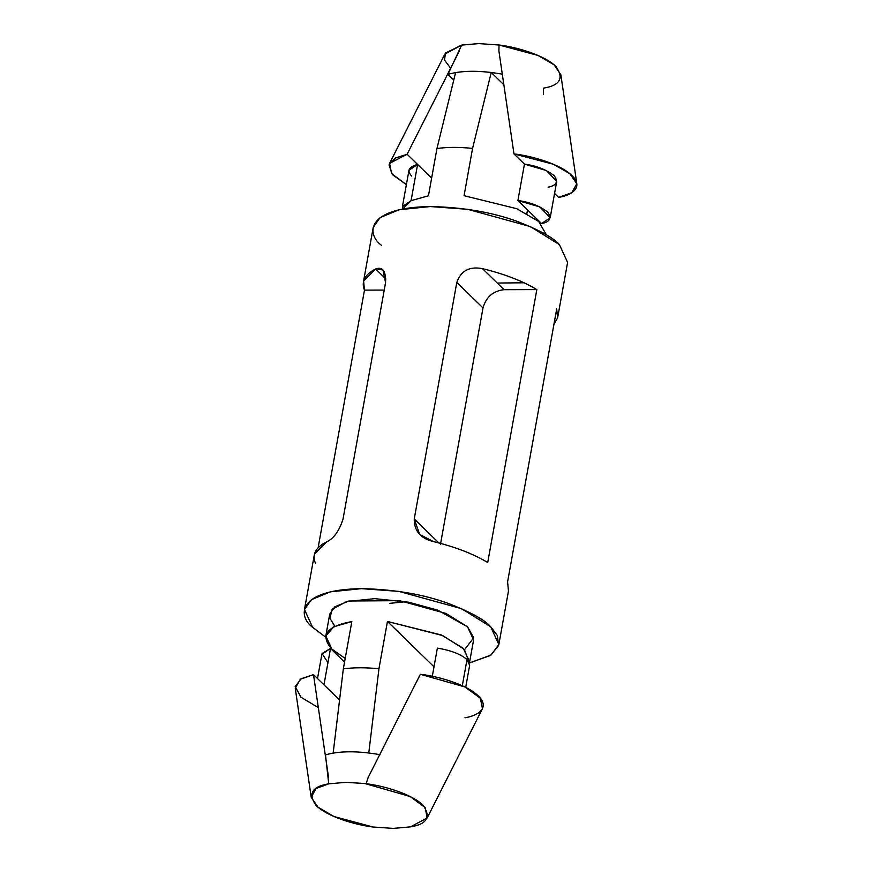 <?xml version="1.0" encoding="UTF-8"?>
<svg xmlns="http://www.w3.org/2000/svg" width="872" height="872" viewBox="0 0 872 872"><rect width="100%" height="100%" fill="white"/><g stroke="black" fill="none" stroke-linecap="round" stroke-linejoin="round"><path stroke-width="1.31" d="M465.692 687.376L469.648 665.347L467.011 659.57L462.302 685.73L467.011 659.57C460.885 654.207 450.998 650.381 437.373 648.103L432.305 676.28L437.373 648.103C450.998 650.381 460.885 654.207 467.011 659.57L465.158 669.838M543.354 88.726L543.496 94.438M464.068 195.699L516.693 208.68L538.711 221.51L546.395 234.851L538.711 221.51L516.693 208.68L464.068 195.699L472.57 148.393C459.261 147.03 447.391 147.063 436.959 148.502L428.446 195.808L411.29 200.593L402.711 208.997L411.29 200.593L428.446 195.808L436.959 148.502L455.598 72.583L436.959 148.502C447.391 147.063 459.261 147.03 472.57 148.393L464.068 195.699M410.418 826.885L393.228 828.4L373.042 827.005L393.228 828.4L410.418 826.885C427.138 824.182 431.335 816.955 423.007 805.194C411.835 794.011 383.625 785.727 366.109 783.71L368.191 777.443L366.109 783.71L365.085 783.579L410.08 796.485L425.176 807.592L427.182 817.936L410.418 826.885M325.485 754.869L328.733 783.83L345.922 782.315L365.085 783.579L345.922 782.315L328.733 783.83C312.013 786.533 307.816 793.76 316.144 805.521C327.316 816.704 355.525 824.977 373.042 827.005L334.031 816.552L317.986 807.178L311.228 797.335L315.991 788.517L328.733 783.83L325.485 754.869C339.59 750.825 357.803 750.77 380.105 754.705C357.803 750.77 339.59 750.825 325.485 754.869M387.451 621.464L434.005 666.818L387.451 621.464L441.439 635.012L463.272 648.332L469.648 661.815L469.376 662.927L464.286 649.335L442.693 635.568L387.451 621.464L378.949 668.769L387.451 621.464M351.841 621.572C326.477 626.216 319.806 635.383 331.84 649.084L345.192 658.48L331.84 649.084L325.812 635.939L333.878 626.761L351.841 621.572L343.328 668.879C353.76 667.44 365.63 667.407 378.949 668.769L368.78 752.961L378.949 668.769C365.63 667.407 353.76 667.44 343.328 668.879L351.841 621.572M312.612 627.328L304.47 609.561L311.326 599.707L330.368 591.848L361.488 588.644L398.886 591.39L461.484 608.645L490.707 626.772L498.849 644.539L491.121 655.014L469.409 662.993L490.522 655.417L498.653 645.422L497.313 635.459L490.707 626.772C485.05 620.09 471.229 612.427 449.243 603.784C424.217 594.508 395.212 589.461 362.24 588.644C296.872 589.374 297.505 616.101 312.612 627.328L325.681 637.149L312.612 627.328M497.247 283.04L524.05 282.779M557.775 317.027L567.596 262.439L559.453 244.672L530.241 226.546L467.632 209.302L430.234 206.555L399.114 209.76L380.072 217.608L373.216 227.461L363.395 282.048M456.808 282.419C460.928 270.756 469.496 266.167 482.478 268.641C504.463 274.015 522.579 281.002 536.825 289.591L487.721 562.516C473.474 553.927 455.358 546.94 433.373 541.567C420.533 538.449 414.156 530.906 414.244 518.96L456.808 282.419L483.001 307.947C486.107 296.971 493.138 290.888 504.081 289.689L536.825 289.591C522.579 281.002 504.463 274.015 482.478 268.641L504.081 289.689L482.478 268.641C469.496 266.167 460.928 270.756 456.808 282.419L414.244 518.96L438.878 542.951L414.244 518.96L419.683 534.427L433.373 541.567C455.358 546.94 473.474 553.927 487.721 562.516L536.825 289.591L504.081 289.689C493.138 290.888 486.107 296.971 483.001 307.947L456.808 282.419M389.588 603.359L406.047 601.713M508.452 590.911L507.591 581.875L556.696 308.95L557.568 317.986L553.949 324.221L556.696 308.95L507.591 581.875M315.37 563.05C311.958 554.428 315.664 547.376 326.52 541.904C333.627 538.722 339.132 531.146 343.012 519.178L385.566 282.648L382.95 269.928L375.625 268.979L385.915 279.007L375.625 268.979C364.779 274.451 361.062 281.503 364.474 290.125L318.117 547.78L364.474 290.125L363.613 281.089L375.625 268.979C382.645 266.429 385.958 270.985 385.566 282.648L343.012 519.178C339.132 531.146 333.627 538.722 326.52 541.904L314.509 554.014M469.648 661.815L473.583 639.983L467.555 626.837L445.93 613.43L399.605 600.666L348.909 601.004L334.815 606.814L329.736 614.106L325.812 635.939M334.815 626.292L329.921 618.259L332.156 609.245L346.707 601.549L374.698 598.639L408.619 602.192L437.711 610.128L467.555 626.837L473.703 637.77L464.58 649.64M381.358 245.228C366.251 234.012 365.619 207.274 430.986 206.544C463.959 207.373 492.963 212.419 518.001 221.684C539.975 230.339 553.796 238.002 559.453 244.672M527.527 209.89L526.873 213.52L527.527 209.89M364.474 290.125L384.225 290.071L364.474 290.125M440.436 544.477L483.001 307.947L440.436 544.477M333.159 753.07L343.328 668.879L333.159 753.07M427.182 817.936L482.445 708.653L480.319 698.156L464.809 686.929L420.348 674.296L368.191 777.443L420.348 674.296C437.897 676.192 466.847 684.487 478.27 695.911C490.282 707.323 478.499 715.759 464.95 717.743M318.324 707.606L301.014 697.251L295.183 686.602L301.113 678.765L313.495 674.634L339.568 700.031L313.495 674.634L328.57 777.562L313.495 674.634L300.273 679.288L295.259 688.281L311.228 797.335M327.948 662.698L322.073 653.542L330.51 648.441L344.538 662.11L330.51 648.441L323.959 684.836L330.51 648.441L321.877 654.251L317.506 678.547M503.853 84.769L491.219 72.474L472.57 148.393L491.219 72.474C477.649 70.85 465.779 70.894 455.598 72.583C465.779 70.894 477.649 70.85 491.219 72.474L503.853 84.769M462.378 44.973L461.648 45.115L447.925 74.382C462.029 70.338 480.243 70.283 502.545 74.218C480.243 70.283 462.029 70.338 447.925 74.382L453.767 80.071L447.925 74.382L461.648 45.115L478.837 43.6L462.378 44.973M576.817 183.72L571.792 192.712L558.581 197.366C572.13 195.383 583.913 186.946 571.901 175.534C560.478 164.121 531.528 155.815 513.979 153.919L553.447 164.263L569.874 173.724L576.817 183.72L560.838 74.665L554.08 64.822L538.035 55.448L499.024 44.995L498.904 50.99L513.979 153.919L524.453 164.121L513.979 153.919L498.904 50.99L499.024 44.995L478.837 43.6L499.024 44.995C516.54 47.023 544.749 55.296 555.922 66.479C564.249 78.24 560.053 85.467 543.332 88.17M450.617 68.234L444.469 60.026L445.516 53.007L461.648 45.115L444.884 54.064L389.62 163.347L407.126 154.257L459.282 51.11L407.126 154.257L431.629 178.128L407.126 154.257L395.452 157.995L389.021 164.939L392.378 174.596L406.385 184.624L391.55 173.593L389.62 163.347M558.581 197.366L554.559 193.453L558.581 197.366M550.188 217.749L541.556 223.559L517.903 200.516L524.453 164.121L517.903 200.516L539.899 206.947L550.188 217.749L556.728 181.365L546.45 170.552L524.453 164.121C536.16 165.669 546.036 169.495 554.091 175.588C558.571 181.703 556.576 185.562 548.107 187.164M411.606 176.035C406.712 170.661 408.706 166.803 417.59 164.459L408.968 170.258L402.417 206.653L410.581 200.952L402.657 209.008L402.417 206.653M541.556 223.559C550.025 221.946 552.02 218.087 547.54 211.983C539.495 205.879 529.609 202.064 517.903 200.516L541.556 223.559M411.05 200.843L417.59 164.459L411.05 200.843M304.47 609.561L314.291 554.974M498.849 644.539L508.67 589.952"/></g></svg>
